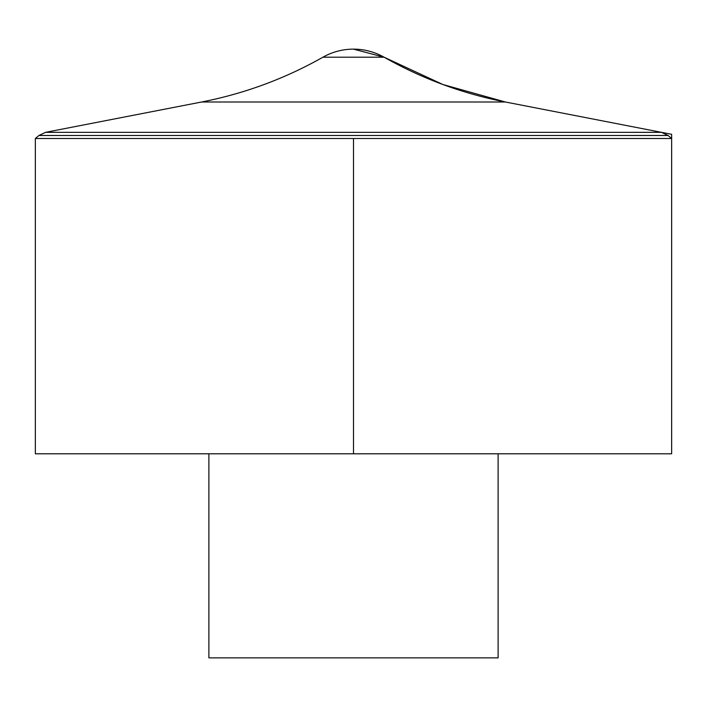 <?xml version="1.0" encoding="UTF-8"?>
<svg xmlns="http://www.w3.org/2000/svg" width="707" height="707" viewBox="0 0 707 707"><rect width="100%" height="100%" fill="white"/><g stroke="black" fill="none" stroke-linecap="round" stroke-linejoin="round"><path stroke-width="1.06" d="M35.35 138.501L35.35 453.788L671.65 453.788L671.65 138.501L35.35 138.501L38.938 135.488L668.062 135.488L671.65 138.501M208.883 453.788L208.883 657.864L498.117 657.864L498.117 453.788M353.5 138.501L353.5 453.788L671.65 453.788L671.65 134.321L505.337 101.994L442.882 84.513L384.069 57.196L353.5 49.137A61.977 61.977 0 0 0 322.931 57.196L384.069 57.196C422.07 78.68 462.493 93.616 505.337 101.994L201.663 101.994L45.531 132.342L38.938 135.488M45.531 132.342L661.469 132.342L45.531 132.342M668.062 135.488L661.469 132.342L505.337 101.994M384.069 57.196A61.977 61.977 0 0 0 353.5 49.137M322.931 57.196C284.93 78.689 244.507 93.616 201.663 101.994"/></g></svg>
